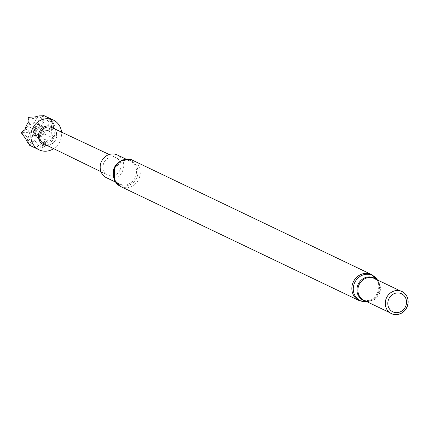 <?xml version="1.0" encoding="UTF-8"?>
<svg xmlns="http://www.w3.org/2000/svg" width="429" height="429" viewBox="0 0 429 429"><rect width="100%" height="100%" fill="white"/><g stroke="black" fill="none" stroke-linecap="round" stroke-linejoin="round"><path stroke-width="0.32" stroke-dasharray="2.15 1.61" d="M53.673 148.654A16.49 15.133 115.6 0 0 60.06 141.195A16.49 15.133 115.6 0 0 61.572 132.143M27.713 142.578L30.615 141.806L29.617 145.281L37.044 148.053L40.664 148.15L44.916 146.9L45.007 143.795L46.048 142.991L51.577 141.677L53.684 138.572L55.019 133.961L52.376 129.043L52.29 127.729L54.435 125.547L52.81 122.024L50.011 118.983L44.348 115.771L43.999 116.431L48.536 121.729L52.349 121.391M54.789 128.963A9.899 9.084 -64.4 0 1 55.909 139.355A9.899 9.084 -64.4 0 1 46.943 145.372M52.006 127.654A9.073 8.328 -64.4 0 1 55.732 139.291A9.073 8.328 -64.4 0 1 44.176 144.021M119.997 170.013A9.604 8.811 -64.4 0 1 107.77 175.027A9.604 8.811 -64.4 0 1 103.936 162.763A9.604 8.811 -64.4 0 1 116.055 157.7A9.604 8.811 -64.4 0 1 119.997 170.013M106.521 177.772A12.618 11.583 115.6 0 0 122.522 171.155A12.618 11.583 115.6 0 0 117.412 155.003M386.486 297.951A12.082 11.09 115.6 0 0 391.382 313.417A12.082 11.09 115.6 0 0 406.697 307.078A12.082 11.09 115.6 0 0 401.807 291.618A12.082 11.09 115.6 0 0 386.486 297.951M29.805 144.541L34.76 140.744L34.599 140.39L40.664 148.15M30.212 144.552L30.92 145.072L37.859 144.895L40.621 148.144M41.12 148.085L39.382 140.052L34.556 133.414L34.465 129.81L36.1 135.607L32.481 135.366L32.159 136.46L36.09 135.612L38.31 138.052L38.063 135.248L34.888 130.035L35.312 129.746L44.321 134.116L42.986 130.765L48.268 130.55L51.233 128.459L51.544 127.831L51.11 125.976L53.067 122.437L48.268 130.55M32.577 135.049L34.556 133.414L32.255 128.18L34.524 129.183L32.481 135.366M34.599 140.39L36.09 135.612L38.063 135.248M54.435 125.547L51.11 125.976M51.577 141.677L49.415 139.114L53.652 138.594M54.193 137.409L48.493 130.228M53.882 138.122L46.064 134.91L41.479 128.625L44.096 126.936L40.599 126.743L43.399 122.587L43.216 116.243L43.999 116.431M55.019 133.961L51.791 134.374L54.188 137.355M51.233 128.459L51.598 129.145L51.791 134.374M52.397 121.434L43.259 122.249M52.81 122.024L45.747 126.475L40.599 126.743M38.31 138.052L38.513 138.331L40.734 135.205L43.865 139.457L44.246 139.479L44.729 142.61L45.56 142.417L49.415 139.114M44.729 142.61L44.503 143.2L42.83 144.412L41.87 147.946M44.916 146.9L42.83 144.412M43.865 139.457L53.684 138.572M46.252 134.899L38.058 135.253M38.969 115.894L38.572 122.908L41.484 128.63L34.883 129.011L37.988 126.796L38.063 123.97L35.95 127.15L34.132 123.525L28.7 118.184L29.301 117.777L36.32 119.123L38.192 116.018M43.399 122.587L39.436 115.841L41.248 118.613L42.889 115.905L43.216 116.243M50.011 118.983L48.536 121.729M43.227 115.267L42.889 115.905M42.766 115.792L41.248 118.613M38.256 116.023L33.773 123.514M38.572 122.908L35.95 127.15M25.375 138.304L27.992 137.537L22.26 133.146L22.206 131.832L27.359 129.161L25.874 126.609M22.195 132.341L29.526 132.765L29.73 132.427L33.698 131.585L31.843 128.03L32.255 128.18M25.912 126.582L29.526 132.765M28.234 122.174L29.687 124.394L26.421 125.381M26.207 125.858L31.843 128.03M28.7 118.184L28.244 118.56L29.687 124.394M34.899 116.951L36.32 119.123M45.844 126.324L41.516 132.861L40.739 135.189L35.103 129.933M27.713 142.557L34.76 140.744M21.595 132.014L22.206 131.832L21.595 132.014M24.796 129.89L27.359 129.161M27.006 141.538L27.992 137.537M32.159 136.46L27.284 141.956M34.132 123.525L26.421 125.418M31.698 128.062L37.988 126.796M41.854 147.967L44.246 139.479M37.044 148.053L37.859 144.895M39.382 140.052L40.734 135.205M29.805 144.868L30.615 141.806M29.73 132.427L27.038 141.57M32.105 136.631L34.524 129.183L35.945 127.166L34.309 129.628M39.27 139.902L38.513 138.331M43.908 127.209L42.975 130.754L35.307 129.231M38.637 123.037L38.063 123.97M32.513 128.126L35.945 127.166M38.181 124.206L40.578 126.743L35.124 129.091M40.578 126.743L37.977 126.796M45.747 126.475L44.096 126.936M46.064 134.91L44.321 134.116M43.973 134.132L40.739 135.189M34.98 130.223L35.387 130.223L35.746 129.542L35.387 128.909L34.663 128.957L34.304 129.638L34.98 130.218M34.465 129.81L34.427 129.279M113.084 172.19A12.618 11.583 115.6 0 0 119.369 183.918A12.618 11.583 115.6 0 0 135.366 177.3A12.618 11.583 115.6 0 0 130.255 161.148A12.618 11.583 115.6 0 0 117.187 163.615M114.446 167.873A13.278 12.184 115.6 0 0 120.05 184.969A13.278 12.184 115.6 0 0 136.663 177.901A13.278 12.184 115.6 0 0 131.06 160.805A13.278 12.184 115.6 0 0 114.446 167.873M120.613 186.497A14.409 13.224 115.6 0 0 138.889 178.941A14.409 13.224 115.6 0 0 133.049 160.494M365.369 300.976A12.35 11.331 115.6 0 0 371.064 300.708L363.948 300.295A12.082 11.09 115.6 0 0 379.263 293.956A12.082 11.09 115.6 0 0 374.372 278.496L379.161 283.778A12.35 11.331 115.6 0 0 375.793 279.177M367.01 301.759A14.007 12.859 115.6 0 0 369.299 301.26L371.064 300.708A12.35 11.331 115.6 0 0 378.791 293.726A12.35 11.331 115.6 0 0 379.161 283.778L378.485 282.057A14.007 12.859 115.6 0 0 377.434 279.96M367.036 301.769L369.299 301.26A14.007 12.859 115.6 0 0 378.067 293.345A14.007 12.859 115.6 0 0 378.485 282.057L377.461 279.976M359.089 300.552A14.409 13.224 115.6 0 0 377.359 292.996A14.409 13.224 115.6 0 0 371.525 274.549M52.29 127.729L51.544 127.831M52.376 129.043L51.598 129.145M46.048 142.991L45.56 142.417M45.007 143.795L44.503 143.2M27.917 118.061L28.244 118.56M28.957 117.256L29.301 117.777M21.675 133.322L22.26 133.146M30.738 145.785L30.92 145.072M34.663 128.957L34.969 128.909M101.013 171.734L107.77 175.027M115.401 182.019L119.369 183.918L114.586 179.204L114.522 167.9L123.552 160.392L130.255 161.148L126.287 159.25M389.763 312.639L391.382 313.417M400.187 290.841L401.807 291.618M109.25 154.51L116.055 157.7M34.669 128.952L34.384 129.338"/><path stroke-width="0.64" d="M61.572 132.143A16.49 15.133 115.6 0 0 53.378 120.088L43.227 115.267L42.766 115.792L38.969 115.894L34.899 116.951L28.957 117.256L27.917 118.061L28.234 122.174L26.207 125.858L24.796 129.89L21.595 132.014L21.675 133.322L25.375 138.304L27.713 142.578L29.805 144.868L29.617 145.281L39.152 149.844A16.49 15.133 115.6 0 0 53.673 148.654M53.378 120.088A16.49 15.133 115.6 0 0 32.47 128.738A16.49 15.133 115.6 0 0 39.152 149.844M46.943 145.372A9.899 9.084 -64.4 0 1 39.345 131.88A9.899 9.084 -64.4 0 1 54.789 128.963M101.013 171.734L44.176 144.021A9.073 8.328 -64.4 0 1 40.551 132.438A9.073 8.328 -64.4 0 1 52.006 127.654L109.25 154.51M126.287 159.25L117.412 155.003A12.618 11.583 115.6 0 0 101.41 161.62A12.618 11.583 115.6 0 0 106.521 177.772L115.401 182.019M388.781 299.002A10.028 9.202 115.6 0 0 393.007 311.91A10.028 9.202 115.6 0 0 405.55 306.574A10.028 9.202 115.6 0 0 401.324 293.667A10.028 9.202 115.6 0 0 388.781 299.002M386.449 297.935A12.259 11.251 115.6 0 0 391.618 313.722A12.259 11.251 115.6 0 0 406.96 307.202A12.259 11.251 115.6 0 0 401.785 291.414A12.259 11.251 115.6 0 0 386.449 297.935M29.617 145.281L29.805 144.541M117.187 163.615A12.618 11.583 115.6 0 0 114.259 167.766A12.618 11.583 115.6 0 0 113.084 172.19M114.779 168.055A14.409 13.224 115.6 0 0 120.613 186.497L114.522 180.539L114.323 167.825C119.139 158.43 129.065 157.883 133.049 160.494A14.409 13.224 115.6 0 0 114.779 168.055M400.187 290.841L374.372 278.496A12.082 11.09 115.6 0 0 359.057 284.835A12.082 11.09 115.6 0 0 363.948 300.295L389.763 312.639M375.793 279.177A12.35 11.331 115.6 0 0 358.135 284.4A12.35 11.331 115.6 0 0 365.369 300.976M377.434 279.96A14.007 12.859 115.6 0 0 365.701 274.34A14.007 12.859 115.6 0 0 354.633 282.759A14.007 12.859 115.6 0 0 367.01 301.759M133.049 160.494L371.525 274.549A14.409 13.224 115.6 0 0 353.249 282.11A14.409 13.224 115.6 0 0 359.089 300.552L367.036 301.769M120.613 186.497L359.089 300.552M371.525 274.549L377.461 279.976"/></g></svg>
